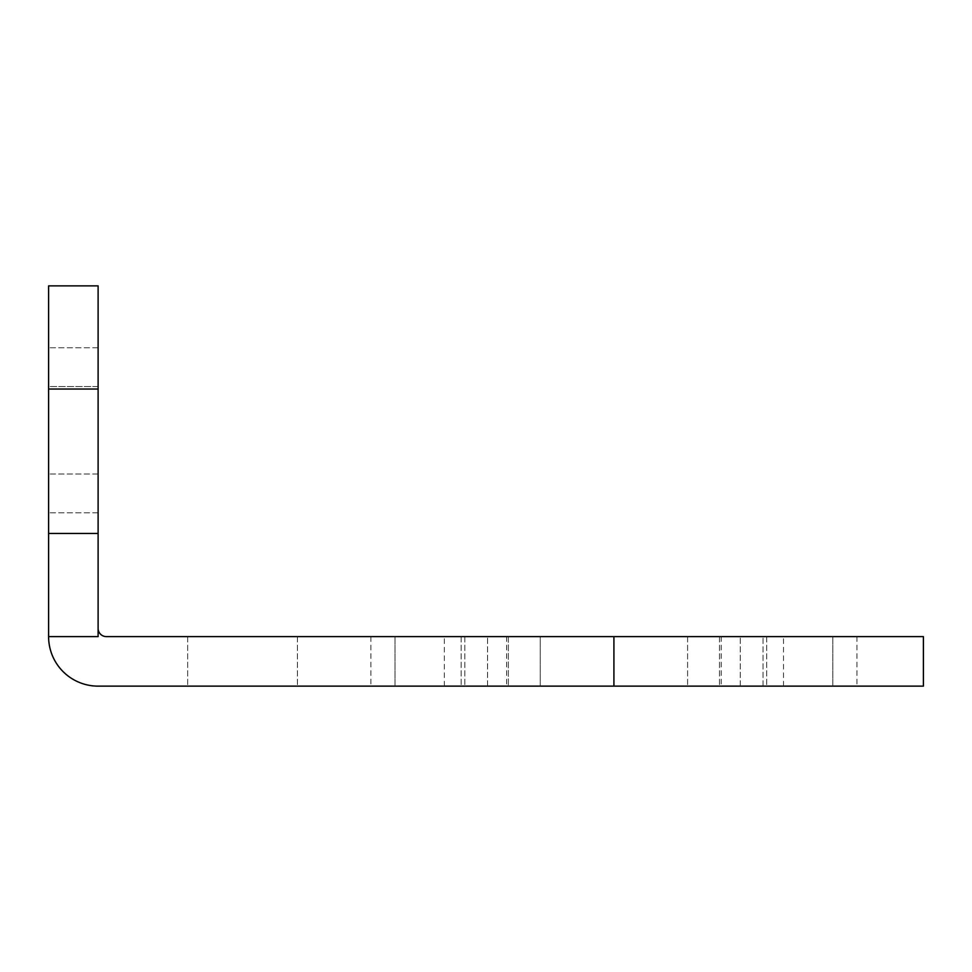 <?xml version="1.0" encoding="UTF-8"?>
<svg xmlns="http://www.w3.org/2000/svg" width="972" height="972" viewBox="0 0 972 972"><rect width="100%" height="100%" fill="white"/><g stroke="black" fill="none" stroke-linecap="round" stroke-linejoin="round"><path stroke-width="0.73" stroke-dasharray="4.86 3.65" d="M48.6 533.458L98.111 533.458L98.111 285.865L48.6 285.865L48.6 636.611L98.111 636.611L98.111 628.362A8.25 8.25 0 0 0 106.373 636.611L923.4 636.611M98.111 533.458L98.111 636.611L48.6 636.611L98.111 636.611L98.111 628.362M48.6 386.552L48.6 512.827L48.6 347.769L48.6 386.552L98.111 386.552L98.111 512.827L98.111 347.769L98.111 512.827L98.111 386.552L48.6 386.552M98.111 686.135L923.4 686.135M613.915 686.135L721.2 686.135L613.915 686.135L613.915 636.611M242.538 686.135L187.657 686.135L242.538 686.135M832.834 686.135L763.032 686.135L856.964 686.135L832.834 686.135L832.834 636.611L763.032 636.611L856.964 636.611L832.834 636.611L832.834 686.135M394.997 686.135L464.81 686.135L370.879 686.135L394.997 686.135L394.997 636.611L464.81 636.611L370.879 636.611L394.997 636.611L394.997 686.135M540.25 686.135L740.263 686.135L487.567 686.135L687.593 686.135L540.25 686.135L540.25 636.611L740.263 636.611L487.567 636.611L540.25 636.611L540.25 686.135M242.538 636.611L187.657 636.611L242.538 636.611M508.344 636.611L487.567 636.611L508.344 636.611L508.344 686.135L508.344 636.611M98.111 389.031L48.6 389.031M766.677 636.611L766.677 686.135L766.677 636.611M461.165 636.611L461.165 686.135L461.165 636.611M687.593 636.611L687.593 686.135L687.593 636.611M719.499 636.611L719.499 686.135L719.499 636.611M98.111 474.032L48.6 474.032L98.111 474.032M721.2 636.611L721.2 686.135M506.631 636.611L506.631 686.135M297.42 636.611L297.42 686.135L297.42 636.611M187.657 636.611L187.657 686.135L187.657 636.611M856.964 636.611L856.964 686.135M763.032 686.135L763.032 636.611L763.032 686.135M783.517 686.135L783.517 636.611M370.879 636.611L370.879 686.135M464.81 636.611L464.81 686.135L464.81 636.611M444.326 686.135L444.326 636.611M487.567 686.135L487.567 636.611L487.567 686.135M740.263 686.135L740.263 636.611L740.263 686.135M98.111 347.769L48.6 347.769L98.111 347.769M98.111 512.827L48.6 512.827L98.111 512.827"/><path stroke-width="1.46" d="M48.6 533.458L48.6 636.611L98.111 636.611L98.111 285.865L48.6 285.865L48.6 533.458L98.111 533.458M98.111 686.135A49.511 49.511 0 0 1 48.6 636.611A49.511 49.511 0 0 0 98.111 686.135L613.915 686.135L613.915 636.611L106.373 636.611A8.25 8.25 0 0 1 98.111 628.362M613.915 636.611L923.4 636.611L923.4 686.135L613.915 686.135M98.111 389.031L48.6 389.031"/></g></svg>

